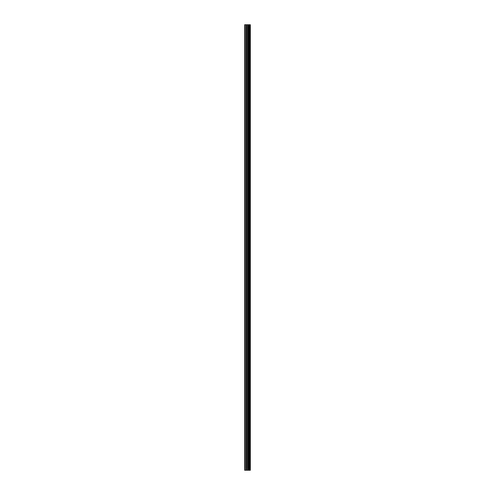 <?xml version="1.0" encoding="UTF-8"?>
<svg xmlns="http://www.w3.org/2000/svg" width="495" height="495" viewBox="0 0 495 495"><rect width="100%" height="100%" fill="white"/><g stroke="black" fill="none" stroke-linecap="round" stroke-linejoin="round"><path stroke-width="0.74" d="M246.993 470.25L250.334 470.25L250.334 24.75L244.666 24.75L244.666 470.25L246.993 470.25L246.993 24.75M249.09 24.75L249.09 470.25L249.09 24.75M249.659 24.75L249.659 470.25L249.653 24.75M250.297 470.25L250.297 24.75M250.229 470.25L250.229 24.75M248.515 470.25L248.515 24.75M248.416 470.25L248.416 24.75M244.957 470.25L244.957 24.75M249.69 470.25L249.69 24.75M249.567 470.25L249.567 24.75M249.177 470.25L249.177 24.75M249.059 470.25L249.059 24.75M248.181 470.25L248.181 24.75M248.014 470.25L248.014 24.75M247.154 470.25L247.154 24.75M246.133 470.25L246.133 24.75M245.965 470.25L245.965 24.75"/></g></svg>
